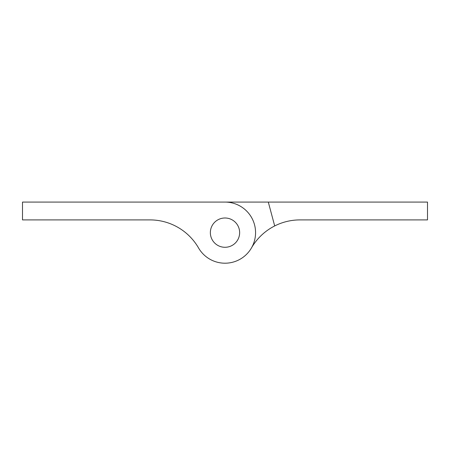 <?xml version="1.0" encoding="UTF-8"?>
<svg xmlns="http://www.w3.org/2000/svg" width="450" height="450" viewBox="0 0 450 450"><rect width="100%" height="100%" fill="white"/><g stroke="black" fill="none" stroke-linecap="round" stroke-linejoin="round"><path stroke-width="0.67" d="M210.352 232.639A14.647 14.647 0 0 0 225 247.286A14.647 14.647 0 0 0 239.648 232.639A14.647 14.647 0 0 0 225 217.997A14.647 14.647 0 0 0 210.352 232.639A14.647 14.647 0 0 0 225 247.286A14.647 14.647 0 0 0 239.648 232.639A14.647 14.647 0 0 0 225 217.997A14.647 14.647 0 0 0 210.352 232.639M268.301 202.078L274.697 225.945A56.036 56.036 0 0 0 251.471 247.922A30.566 30.566 0 0 1 198.529 247.922A30.566 30.566 0 0 0 255.566 232.639A30.566 30.566 0 0 0 225 202.078L427.5 202.078L427.5 219.904L300.004 219.904A56.036 56.036 0 0 0 251.471 247.922M225 202.078L22.5 202.078L22.5 219.904L149.996 219.904A56.036 56.036 0 0 1 198.529 247.922"/></g></svg>

